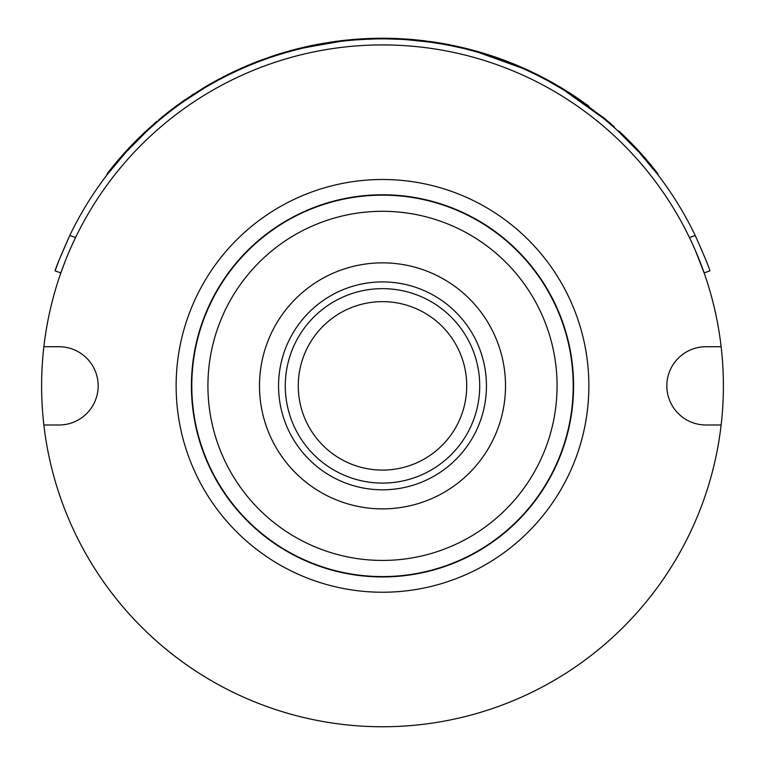 <?xml version="1.0" encoding="UTF-8"?>
<svg xmlns="http://www.w3.org/2000/svg" width="765" height="765" viewBox="0 0 765 765"><rect width="100%" height="100%" fill="white"/><g stroke="black" fill="none" stroke-linecap="round" stroke-linejoin="round"><path stroke-width="1.15" d="M573.215 385.866A190.715 190.715 0 0 0 382.5 195.152A190.715 190.715 0 0 0 191.786 385.866A190.715 190.715 0 0 0 382.5 576.581A190.715 190.715 0 0 0 573.215 385.866M298.274 385.866A84.227 84.227 0 0 0 382.5 470.093A84.227 84.227 0 0 0 466.726 385.866A84.227 84.227 0 0 0 382.5 301.639A84.227 84.227 0 0 0 298.274 385.866M285.278 385.866A97.222 97.222 0 0 0 382.5 483.088A97.222 97.222 0 0 0 479.722 385.866A97.222 97.222 0 0 0 382.5 288.644A97.222 97.222 0 0 0 285.278 385.866M557.073 385.866A174.573 174.573 0 0 0 382.5 211.293A174.573 174.573 0 0 0 207.927 385.866A174.573 174.573 0 0 0 382.5 560.429A174.573 174.573 0 0 0 557.073 385.866M573.578 385.866A191.078 191.078 0 0 0 382.5 194.779A191.078 191.078 0 0 0 191.422 385.866A191.078 191.078 0 0 0 382.5 576.944A191.078 191.078 0 0 0 573.578 385.866M588.868 385.866A206.368 206.368 0 0 0 382.5 179.498A206.368 206.368 0 0 0 176.132 385.866A206.368 206.368 0 0 0 382.5 592.234A206.368 206.368 0 0 0 588.868 385.866M43.863 346.727A340.884 340.884 0 0 0 382.5 726.75A340.884 340.884 0 0 0 721.137 346.727A340.884 340.884 0 0 0 43.863 346.727L59.039 346.727A39.13 39.13 0 0 1 98.169 385.866A39.13 39.13 0 0 1 59.039 424.996L43.863 424.996M721.137 346.727L705.961 346.727A39.13 39.13 0 0 0 666.831 385.866A39.13 39.13 0 0 0 705.961 424.996L721.137 424.996M450.595 44.982L453.578 45.594M451.847 45.24L454.142 45.709M455.405 45.977L456.485 46.216M457.346 46.407L458.694 46.703M218.341 80.143L211.264 84.054L210.958 83.519L219.259 78.967L219.545 79.503L223.198 77.59L219.737 79.407M218.905 79.149L219.22 79.675M220.1 79.216L224.642 76.844M228.41 74.951L229.395 74.463M219.813 78.671L218.943 79.13M218.905 79.158L219.45 78.862M618.847 130.958L618.426 131.408L638.794 151.939L657.527 174.277L658.015 173.904A347.616 347.616 0 0 0 649.016 162.687L649.016 162.687A347.616 347.616 0 0 0 618.847 130.958L639.253 151.527L658.015 173.904M108.353 173.129L107.875 172.756A347.616 347.616 0 0 0 106.985 173.904L107.473 174.277L126.206 151.939L146.574 131.408L156.146 122.849L155.754 122.39L154.999 123.031L155.4 123.5M136.256 141.382A347.004 347.004 0 0 0 126.952 151.116M155.754 122.39A347.616 347.616 0 0 1 156.509 121.74A347.616 347.616 0 0 1 157.217 121.138L157.609 121.597L159.12 120.325L158.728 119.856A347.616 347.616 0 0 1 162.486 116.739L162.878 117.208L162.486 116.739A347.616 347.616 0 0 1 177.929 104.815L178.293 105.312M143.495 133.454L144.298 133.531L146.593 131.389L146.182 130.939L155.534 122.572M356.366 39.847L370.891 39.053M355.572 39.904L358.852 39.665M357.217 39.78L356.385 39.847M546.593 80.115L563.604 89.878L603.786 118.575L614.018 127.382L614.419 126.933L604.168 118.097L603.786 118.575L604.168 118.097L563.929 89.352L563.078 89.553M562.533 89.218L573.664 96.266M529.284 71.432L531.866 72.656A347.004 347.004 0 0 1 534.152 73.756L528.998 71.298L529.256 70.743A347.616 347.616 0 0 0 524.341 68.506L524.092 69.06L519.741 67.157M471.317 50.423L478.259 52.336L521.778 68.037M463.16 48.367L463.408 47.793A347.616 347.616 0 0 1 489.552 55.147L489.361 55.721M467.09 49.333L471.03 50.347M446.664 44.848L461.582 47.994M401.223 39.369L407.697 39.78M407.783 39.78L413.578 40.258M301.582 48.425L327.439 43.261M277.332 55.185L287.267 52.183M287.927 52.001L291.465 51.016M217.862 80.401L218.408 80.115M218.704 79.952L219.249 79.656M229.003 74.654L238.584 70.112M191.881 95.912L186.115 99.785A347.004 347.004 0 0 0 184.508 100.894L203.251 88.74M518.594 66.66L517.695 66.278M514.769 65.063L510.657 63.39M464.154 48.606L462.337 48.166M413.521 40.249L412.019 40.124M382.395 38.862L381.113 38.862M357.791 39.742L348.821 40.497M302.06 48.31L300.272 48.74M285.632 52.661L285.125 52.804M418.35 40.717L417.757 40.66M422.299 41.147L421.448 41.052M417.48 40.631L416.992 40.583M443.882 44.332L428.849 41.97M456.629 46.875L447.305 44.963M419.794 40.87L411.006 40.038M434.491 42.783L431.326 42.314M431.049 42.276L427.1 41.74M396.949 38.546L399.483 38.661L399.454 39.273L398.632 39.235M387.769 38.9L382.204 38.862M376.342 38.919L375.73 38.929M463.035 48.338L461.075 47.879L461.19 47.277A347.616 347.616 0 0 0 449.543 44.772A347.616 347.616 0 0 0 444.389 43.806A347.616 347.616 0 0 0 432.636 41.884A347.616 347.616 0 0 0 432.263 41.826L398.221 38.604A347.616 347.616 0 0 0 371.063 38.441L371.092 39.053L370.021 39.082L369.992 38.48A347.616 347.616 0 0 0 368.778 38.518L368.807 39.13M359.254 39.637L353.698 40.057M353.478 40.076L351.986 40.21M347.865 40.593L347.253 40.66M343.887 41.014L342.271 41.205M327.152 43.299L324.599 43.729M323.882 43.844A347.004 347.004 0 0 0 320.43 44.456L320.2 44.504M318.431 44.829L315.4 45.412M314.616 45.565L313.994 45.69M518.058 66.431L517.561 66.22M514.529 64.958L513.363 64.48M500.377 59.498L498.885 58.962M506.516 61.783L504.747 61.114M524.341 68.506L505.617 60.779A347.616 347.616 0 0 0 493.081 56.304L492.373 56.715M484.035 54.047L472.359 50.7M470.552 50.222L468.132 49.591M466.526 49.19L465.627 48.96M456.007 46.742L455.318 46.589M438.307 43.376L437.657 43.27M404.13 39.541L402.428 39.436M400.028 38.69L399.846 39.292M338.426 41.673A347.004 347.004 0 0 0 333.989 42.266M343.533 41.061L342.863 41.128M324.953 43.662L322.151 44.15M308.563 46.828L307.32 47.105M306.182 47.363L305.464 47.516M299.717 48.883L294.085 50.318M292.373 50.767L291.771 50.93M297.767 49.362L296.409 49.706M342.481 40.564L322.017 43.548L304.747 47.057A347.616 347.616 0 0 0 304.556 47.105A347.616 347.616 0 0 0 298.713 48.501L284.217 52.431A347.616 347.616 0 0 0 274.09 55.587L274.281 56.17L271.212 57.193L271.02 56.61L258.513 61.114L258.733 61.688L261.028 60.818M270.179 57.547L269.5 57.777M253.072 63.906L251.695 64.461M258.513 61.114A347.616 347.616 0 0 0 245.221 66.507L244.504 67.483M244.14 67.636L237.599 69.892M237.733 70.504L234.855 71.843M231.126 73.622L227.406 75.448M238.345 70.227L236.242 71.193M233.784 72.35L230.944 73.708L230.686 73.153L222.921 77.045L223.198 77.59M225.924 76.194L225.101 76.615M557.035 85.948L556.203 85.47M556.021 85.364L555.323 84.963M552.406 83.309L549.633 81.769M561.94 88.864L561.127 88.367M557.915 86.464L549.356 81.616L549.653 81.08L556.365 84.858L556.059 85.384M537.269 74.607A347.616 347.616 0 0 1 546.583 79.417L546.296 79.952A347.004 347.004 0 0 0 536.992 75.152L537.269 74.607A347.616 347.616 0 0 0 534.419 73.201L533.272 72.646M542.882 78.145L542.28 77.839M541.381 77.37L540.683 77.016M525.775 69.825L525.163 69.548M507.405 62.118L508.744 62.644A347.004 347.004 0 0 0 508.295 62.462L507.702 62.233M510.838 62.807L491.78 55.874L491.589 56.457L490.384 56.055L490.575 55.482A347.616 347.616 0 0 0 489.552 55.147M475.543 51.571L474.252 51.207M429.031 41.999L427.568 41.798M376.16 38.919L363.165 39.398M309.988 46.522A347.004 347.004 0 0 0 309.796 46.56L308.152 46.923M284.752 52.919L284.073 53.11M243.442 67.942L241.903 68.621M240.679 69.166L240.076 69.433M245.182 66.526L245.412 67.091M237.59 70.571L236.5 71.069M245.68 66.976L244.427 67.511M244.025 67.683L243.251 68.028M238.431 70.179L237.762 69.816L230.686 73.153M232.015 73.191L231.097 73.631M219.545 79.503L218.838 79.885M211.264 84.054L206.426 86.847M205.374 87.478L204.054 88.262M400.21 39.311L386.172 38.881M427.645 41.807L426.478 41.664M422.739 41.205L420.855 40.985M422.309 41.157L414.334 40.325M401.147 39.359L397.236 39.178M347.779 40.602L346.861 40.698M331.637 42.611L331.063 42.697M521.52 67.263L521.281 67.817L519.54 67.062M517.981 66.402L505.397 61.353L505.617 60.779M430.341 42.171L406.99 39.723M404.197 39.541L402.514 39.436M400.956 39.35L400.325 39.321M429.155 42.008L426.937 41.721M419.019 40.784L418.292 40.708M416.782 40.555L416.16 40.497M340.157 40.841L339.526 41.53L304.881 47.65L304.747 47.057L304.69 47.698M296.361 49.725L295.749 49.878M293.263 49.897L294.229 49.649L294.382 50.241L284.456 53.005M269.902 57.633L264.011 59.718M418.732 40.755L417.346 40.612M427.941 41.846L427.291 41.759M414.793 40.363L414.104 40.306M355.065 39.952L353.248 40.096M351.556 40.249L350.121 40.373M56.046 268.238L55.109 270.877C55.434 268.572 60.32 256.791 69.758 235.515L59.106 260.062M58.857 260.712L56.237 267.712M72.398 244.303L75.563 237.552L69.758 235.515A347.004 347.004 0 0 1 695.242 235.515C704.67 256.744 709.557 268.534 709.891 270.877L704.125 272.904L695.538 250.91M64.767 262.366L61.812 270.265M60.875 272.904L55.109 270.877M314.941 44.877L313.899 45.087M310.246 45.843L309.576 45.986L309.796 46.56M307.09 46.531L301.142 47.908M309.749 45.948L308.773 46.158M307.893 46.349L306.918 46.569M311.479 45.584L309.337 46.034M346.87 40.076L344.48 40.335M336.342 41.329L335.787 41.406M387.157 38.279L385.589 38.26M381.209 38.25L379.995 38.26M385.455 38.26L384.489 38.26M387.826 38.9L386.076 38.881M422.806 40.593L421.314 40.421M412.517 39.55L410.786 39.407M410.499 39.378L406.473 39.082M402.935 38.852L402.113 38.805M421.544 40.449L420.731 40.363M412.44 39.541L411.503 39.464M250.059 64.47L250.289 65.035M266.067 58.331L265.512 58.532M263.045 59.421L261.381 60.033M259.67 60.674L258.302 61.19M263.906 59.756L263.38 59.947M260.942 60.846L259.88 61.248M301.592 47.793L297.958 48.683M293.789 49.763L292.106 50.213M298.713 48.501L298.857 49.094M284.389 53.014L284.217 52.431A347.616 347.616 0 0 1 286.703 51.714L286.865 52.297M279.082 53.99L279.263 54.573M292.154 50.194L289.906 50.806M294.439 50.222L292.593 50.71M322.017 43.548L322.122 44.15M332.526 41.865L331.771 41.97M330.853 42.113L329.18 42.362M326.674 42.764L324.886 43.06M317.073 44.466L311.154 45.651M334.334 42.218L333.569 42.333M331.503 42.63L326.416 43.423M321.051 44.341L320.478 44.447M317.886 44.934L316.184 45.259M314.759 45.537L313.516 45.785M368.778 38.518A347.616 347.616 0 0 0 339.823 40.88L339.899 41.482M350.552 39.723L356.892 39.197L356.939 39.809M351.671 39.617L351.718 40.229M398.221 38.604L398.192 39.216M417.202 39.99L417.135 40.593M432.55 42.486L432.263 41.826L432.168 42.438M426.851 41.09L426.048 41.606M431.317 41.693L430.255 41.549M426.124 40.994L422.003 40.497M418.273 40.096L415.969 39.866M413.817 39.665L413.081 39.598M409.055 39.264L408.147 39.197M449.543 44.772L449.418 45.374M444.389 43.806L444.283 44.408M517.159 65.388L513.64 63.935M512.263 63.38L510.982 62.864M360.822 38.929L359.148 39.034M338.082 41.1L337.537 41.167M332.144 41.912L331.474 42.018M354.558 39.378L353.554 39.455M350.762 39.704L349.538 39.818M346.086 40.163L345.053 40.277M381.286 38.25L370.738 38.451M370.002 38.48L367.439 38.575M358.03 39.111L355.572 39.292M354.444 39.388L353.698 39.445M348.764 39.895L347.3 40.038M343.868 40.402L342.127 40.602M337.317 41.195L334.162 41.626M210.958 83.519L202.687 88.367L203.002 88.893L202.687 88.367M227.444 74.75A347.616 347.616 0 0 0 227.415 74.769L234.597 71.288M226.631 75.152L225.742 75.601A347.616 347.616 0 0 0 225.656 75.649M244.542 66.794L243.767 67.138M239.894 68.85L235.897 70.676M241.74 68.018L240.659 68.506M236.031 70.619L235.075 71.059M242.601 67.645L241.147 68.286M234.3 71.422L233.296 71.9M282.381 52.976L280.669 53.502M272.962 55.96A347.616 347.616 0 0 0 271.709 56.381M283.92 52.517L283.404 52.67M304.623 47.086L301.773 47.755M300.76 47.994L300.129 48.147M435.648 42.333L428.83 41.348M438.938 42.859L445.593 44.026M438.498 42.792L437.331 42.601M434.013 42.085L431.737 41.75M432.187 41.817L431.125 41.664M429.739 41.473L429.127 41.396M433.726 42.668L433 42.553M445.546 44.016L444.417 43.806M467.08 48.702L460.004 47M463.351 47.784L461.295 47.296M461.295 47.927L460.74 47.793M482.084 52.823L475.467 50.911M485.918 53.99L483.537 53.254M480.716 52.412L477.695 51.542M477.924 51.609L477.15 51.379M483.709 53.311L482.945 53.081M481.864 52.756L480.869 52.46M480.477 52.976L479.177 52.603M493.368 56.4L490.575 55.482M509.949 62.462L508.773 61.994M525.134 68.86L523.193 67.989M520.42 66.785L519.292 66.297M518.823 66.096L518.307 65.876M528.567 70.428L526.129 69.309M523.346 68.056L522.572 67.722M519.272 66.287L518.479 65.943M542.289 77.15L535.796 73.88M538.809 75.372L536.581 74.262M536.141 74.052L535.624 73.794M540.539 76.251L539.794 75.878M532.746 72.398A347.616 347.616 0 0 0 532.124 72.101L532.43 72.245M562.313 88.367L560.678 87.392L560.363 87.918M560.678 87.392L558.89 86.33M558.029 85.823L557.446 85.479M556.671 85.03L554.893 84.007M558.46 86.072L563.394 89.027M560.468 87.267L559.416 86.636M236.127 70.571L235.4 70.906M234.377 71.384L233.449 71.824M231.432 72.79L230.466 73.258M229.624 73.67L227.329 74.807M226.775 75.085L225.742 75.601M233.497 72.484L231.738 73.325M245.02 66.593L242.687 67.607L242.935 68.162M242.687 67.607L242.199 68.487M242.113 67.865L242.352 68.42M255.051 62.462L251.465 63.897M274.731 55.376L269.309 57.193M299.545 48.291L298.847 48.463M290.949 50.519L290.365 50.681M289.705 50.863L287.956 51.351M308.429 46.235L305.331 46.923M322.916 43.395L321.692 43.605M318.489 44.198L317.399 44.399M316.844 44.504L316.356 44.6M310.571 45.776L312.799 45.307M318.202 44.246L316.471 44.58M335.653 41.425L335.08 41.501A347.616 347.616 0 0 1 336.734 41.272M340.53 40.794L339.698 40.899M337.116 41.224L335.271 41.473M366.626 38.613L363.04 38.795M359.387 39.015L358.842 39.053M406.569 39.082L403.863 38.91M413.416 39.627L412.555 39.55M406.416 39.072L405.565 39.015M407.248 39.13L406.177 39.053M419.593 40.239L418.962 40.172L419.593 40.239M437.446 42.62L435.132 42.257M430.638 41.597L430.102 41.52M435.514 42.314L434.683 42.19M455.108 45.919L454.448 45.776M455.605 46.024L447.42 44.37M457.881 46.522L456.762 46.273M458.962 46.761L461.219 47.277L461.075 47.879M454.745 45.843L453.234 45.527M475.189 50.834L468.582 49.075M467.195 48.721L466.411 48.53M479.492 52.058L477.743 51.551M474.912 50.758L472.11 50.002M470.14 49.476L468.285 48.998M476.06 51.083L475.065 50.806M472.913 50.213L471.881 49.935M470.963 49.696L469.748 49.381M467.893 48.903L466.774 48.616M474.683 51.332L472.799 50.815M503.772 60.091L503.007 59.804M522.61 67.741L522.361 68.295M518.24 65.847L516.834 65.254M513.879 64.031L512.34 63.409M529.256 70.743L534.419 73.201L534.152 73.756M317.991 44.284L316.72 44.533M359.215 39.034L357.714 39.13M346.937 40.076L341.506 40.679M384.699 38.26L380.473 38.26M375.462 38.317L369.992 38.48M425.216 40.88L425.149 40.88A347.616 347.616 0 0 0 423.896 40.727M443.987 43.729L434.826 42.209M252.001 63.677L249.706 64.614M282.993 52.795L282.409 52.967M278.67 54.124L276.605 54.774M280.019 53.703L279.34 53.913M284.417 52.374L282.295 53.005M420.071 40.287L419.344 40.21M412.201 39.522L410.901 39.417M451.465 45.164L450.968 45.059M445.01 43.921L444.207 43.768M446.617 44.217L443.576 43.653M441.998 43.376L438.68 42.821M448.309 44.533L447.63 44.408M442.562 43.481L441.912 43.366M262.309 59.689A347.616 347.616 0 0 0 260.808 60.244M256.705 62.462L250.327 65.015M268.085 57.624A347.616 347.616 0 0 0 267.549 57.805M284.475 52.355L282.916 52.823M279.722 53.789L278.527 54.162M278.068 54.305L277.523 54.478M279.244 53.942L277.752 54.411M308.716 46.168L307.807 46.369M306.191 46.732L304.948 47.009M299.995 48.185L296.227 49.123M295.768 49.247L293.703 49.782M305.369 46.914L304.671 47.076M301.85 47.736L300.597 48.042M353.669 39.445L352.216 39.57M377.422 38.288L375.185 38.327M394.434 38.451L390.972 38.355M392.349 38.393L389.395 38.317M385.971 38.881L385.158 38.872M419.086 40.182L412.737 39.57M422.959 40.612L421.964 40.497M418.713 40.143L415.5 39.818M416.743 39.943L415.672 39.837M414.286 39.704L413.664 39.646M450.47 44.963L448.118 44.504M468.821 49.142L467.319 48.759M462.29 47.535L458.618 46.684M463.198 47.746L462.567 47.593M514.08 64.117L512.827 63.6M193.774 93.942L191.546 95.396M184.508 100.894L184.155 100.387A347.616 347.616 0 0 0 177.929 104.815M184.155 100.387L204.064 87.545M204.265 88.138L203.949 87.612L205.03 86.971M210.279 83.911L225.866 75.534M225.943 75.496L227.635 74.654M239.588 68.984L247.984 65.331M249.027 64.901L255.539 62.261M255.883 62.128L259.096 60.894M263.944 59.087A347.616 347.616 0 0 0 262.424 59.651M234.731 71.222L234.205 71.47M242.036 68.563L241.396 68.85M239.99 69.481L237.992 70.38M235.429 71.566L233.449 72.503M398.422 38.613L400.946 38.738M434.281 42.132L438.068 42.716M524.819 68.716L526.177 69.328M533.913 72.962L539.182 75.563M539.229 75.582L549.653 81.08M573.836 95.644L588.515 105.876M588.419 105.809L574.658 96.189M571.531 94.143L558.077 85.852M553.181 83.041L546.994 79.636M542.165 77.083L538.971 75.458M513.841 64.021L512.885 63.629M519.158 66.239L521.032 67.043M521.768 67.368L522.361 67.626M496.848 58.245L497.566 57.844M497.728 57.901L505.933 60.904M507.405 61.468L513.076 63.705M513.784 63.992L519.349 66.326M520.506 66.823L523.643 68.19M523.097 67.951L523.432 68.773M434.147 42.104L430.829 41.626M361.998 38.852L364.121 38.738M365.058 39.302L365.029 38.69L362.38 38.833M574.754 96.256L569.877 93.081M563.977 89.381L563.604 89.878M556.796 85.106L553.047 82.964M475.046 50.796L475.725 50.987M477.838 51.58L478.45 51.752M478.431 51.752L477.809 51.571M472.646 50.146L471.967 49.964M468.696 49.103L466.956 48.664M569.064 93.282L564.857 90.643M143.791 134.018L143.371 133.569L145.235 131.81L146.182 130.939L146.574 131.408M145.962 131.14L154.999 123.031M137.853 139.775L137.461 139.297L143.371 133.569M144.853 133.014L144.432 132.565L145.58 131.494M143.877 133.091L144.432 132.565M108.745 172.632L108.267 172.249L115.477 163.299L123.873 153.593L124.332 154.004M109.032 172.259L108.553 171.886M109.252 171.982L108.764 171.609M109.424 171.752L108.946 171.379M110.189 170.796L109.701 170.413M110.476 170.423L109.997 170.05M111.451 169.199L110.973 168.816M111.853 168.702L111.374 168.319M113.507 166.655L113.029 166.273M113.947 166.12L113.469 165.728M115.429 164.322L114.951 163.93M116.997 162.438L116.529 162.046L123.758 153.727M124.858 152.512L125.173 152.159A347.616 347.616 0 0 0 124.542 152.857A347.616 347.616 0 0 0 123.873 153.593M112.771 166.588L116.529 162.046M137.423 139.345A347.616 347.616 0 0 0 135.816 140.951L135.816 140.951A347.616 347.616 0 0 0 126.502 150.695M126.206 151.939L125.747 151.527L146.153 130.958M106.985 173.904L125.747 151.527M278.556 385.866A103.944 103.944 0 0 0 382.5 489.81A103.944 103.944 0 0 0 486.444 385.866A103.944 103.944 0 0 0 382.5 281.912A103.944 103.944 0 0 0 278.556 385.866M505.512 385.866A123.012 123.012 0 0 0 382.5 262.854A123.012 123.012 0 0 0 259.488 385.866A123.012 123.012 0 0 0 382.5 508.878A123.012 123.012 0 0 0 505.512 385.866M689.437 237.552L695.242 235.515M108.888 172.441L108.41 172.068M109.682 171.436L109.204 171.054M109.93 171.111L109.452 170.738M110.801 170.021L110.323 169.639M111.126 169.61L110.648 169.228M532.124 72.101L531.866 72.656L532.124 72.101M588.725 106.784L589.088 106.297"/></g></svg>
